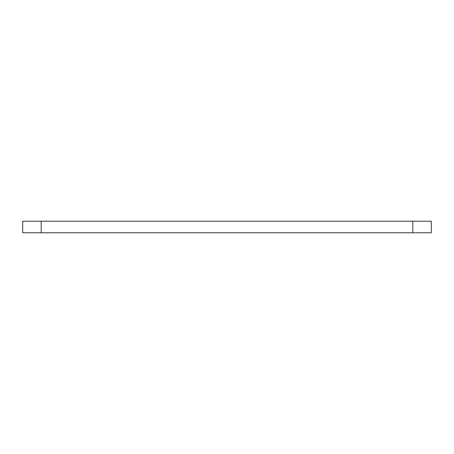<?xml version="1.0" encoding="UTF-8"?>
<svg xmlns="http://www.w3.org/2000/svg" width="454" height="454" viewBox="0 0 454 454"><rect width="100%" height="100%" fill="white"/><g stroke="black" fill="none" stroke-linecap="round" stroke-linejoin="round"><path stroke-width="0.68" d="M41.189 221.223L22.7 221.223L22.7 232.777L431.3 232.777L431.3 221.223L41.189 221.223L41.189 232.777M431.3 232.777L431.3 221.223M22.7 232.777L22.7 221.223M412.811 232.777L412.811 221.223"/></g></svg>
